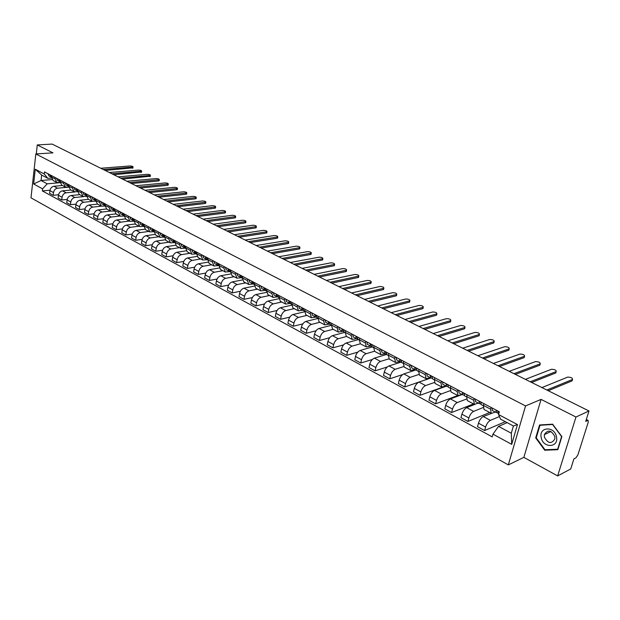<?xml version="1.0" encoding="UTF-8"?>
<svg xmlns="http://www.w3.org/2000/svg" width="620" height="620" viewBox="0 0 620 620"><rect width="100%" height="100%" fill="white"/><g stroke="black" fill="none" stroke-linecap="round" stroke-linejoin="round"><path stroke-width="0.93" d="M557.644 475.912L575.972 417.028L589 410.982L52.15 144.088L37.27 144.933L52.971 152.861L35.828 153.954L31 197.842L508.322 464.892L523.854 457.366L557.644 475.912L570.718 468.983L573.903 458.885L575.895 457.854L577.902 454.902L588.24 422.204L588.14 420.422L586.241 419.74M575.972 417.028L541.074 399.396L525.551 405.922L35.828 153.954M589 410.982L585.706 421.422L587.698 420.476M37.27 144.933L36.285 153.93M62.45 185.496L53.925 186.264C51.747 186.705 50.406 188.17 49.902 190.65L49.592 193.339L53.173 195.292L53.49 192.595C53.994 190.108 55.343 188.635 57.52 188.193L68.758 187.155M60.047 182.536L56.722 182.451L55.095 178.909L51.483 177.002L53.119 180.536L56.513 182.342M51.483 177.002L51.638 175.661M58.513 194.773L53.173 195.292M55.095 178.909L55.25 177.568M71.006 190.038L62.465 190.844C60.28 191.301 58.939 192.774 58.427 195.277L58.102 197.982L61.744 199.965L62.07 197.253C62.589 194.742 63.938 193.262 66.123 192.805L75.129 191.936M60.218 180.188L60.055 181.536L61.682 185.085L65.139 186.922M67.185 199.415L61.744 199.965M68.75 187.093L65.348 187.031L63.728 183.474L63.891 182.125M79.693 194.657L71.145 195.501C68.96 195.967 67.611 197.454 67.084 199.973L66.751 202.701L70.455 204.716L70.796 201.988C71.323 199.462 72.68 197.966 74.865 197.493L83.599 196.618M68.936 184.783L68.773 186.139L70.385 189.712L73.896 191.58M76.012 204.127L70.455 204.716M77.601 191.727L74.106 191.689L72.501 188.116L72.672 186.752M88.528 199.353L79.972 200.237C77.787 200.71 76.423 202.213 75.888 204.747L75.547 207.491L79.314 209.544L79.662 206.793C80.197 204.251 81.561 202.74 83.746 202.26L92.372 201.353M77.802 189.464L77.632 190.828L79.228 194.409L82.809 196.308M84.979 208.917L79.314 209.544M86.606 196.439L83.018 196.424L81.422 192.828L81.6 191.464M97.51 204.12L88.947 205.049C86.754 205.538 85.382 207.057 84.839 209.606L84.49 212.365L88.319 214.458L88.675 211.684C89.218 209.126 90.59 207.599 92.783 207.111L101.362 206.165M86.816 194.215L86.637 195.587L88.226 199.19L91.869 201.12M94.101 213.784L88.319 214.458M95.759 201.229L92.078 201.237L90.497 197.625L90.675 196.253M106.64 208.971L98.069 209.94C95.868 210.436 94.496 211.97 93.945 214.543L93.581 217.326L97.472 219.449L97.844 216.659C98.402 214.078 99.774 212.536 101.975 212.032L110.546 211.048M95.984 199.051L95.798 200.431L97.371 204.05L101.075 206.018M103.377 218.736L97.472 219.449M105.067 206.096L101.285 206.127L99.719 202.508L99.905 201.12M115.925 213.9L107.345 214.915C105.144 215.427 103.765 216.977 103.199 219.565L102.827 222.363L106.779 224.525L107.167 221.72C107.733 219.124 109.112 217.566 111.313 217.047L119.9 216.016M105.299 203.965L105.113 205.36L106.671 208.987L110.445 210.994M112.817 223.766L106.779 224.525M114.537 211.04L110.654 211.102L109.105 207.468L109.291 206.072M125.387 218.914L116.777 219.976C114.576 220.503 113.189 222.069 112.615 224.672L112.228 227.494L116.25 229.687L116.645 226.866C117.227 224.246 118.614 222.673 120.815 222.146L129.402 221.069M114.785 208.963L114.592 210.366L116.134 214.016L119.978 216.054M122.427 228.881L116.25 229.687M124.178 216.078L120.179 216.171L118.645 212.513L118.846 211.11M135.044 224.006L126.372 225.122C124.171 225.657 122.775 227.246 122.186 229.873L121.791 232.709L125.883 234.941L126.294 232.097C126.883 229.462 128.278 227.873 130.479 227.323L139.074 226.207M124.426 214.055L124.225 215.465L125.751 219.131L129.665 221.208M132.2 234.081L125.883 234.941M133.982 221.193L129.875 221.317L128.356 217.651L128.557 216.233M144.879 229.191L136.137 230.361C133.928 230.911 132.533 232.508 131.936 235.158L131.517 238.01L135.687 240.289L136.106 237.421C136.71 234.763 138.113 233.159 140.314 232.601L148.909 231.431M134.238 219.232L134.036 220.65L135.548 224.331L139.531 226.447M142.143 239.367L135.687 240.289M143.964 226.393L139.74 226.556L138.237 222.874L138.446 221.449M154.899 234.453L146.072 235.685C143.863 236.251 142.453 237.871 141.848 240.537L141.422 243.412L145.661 245.722L146.095 242.838C146.708 240.165 148.118 238.537 150.327 237.972L158.922 236.747M144.227 224.494L144.011 225.928L145.506 229.625L149.567 231.779M152.272 244.745L145.661 245.722M154.124 231.686L149.776 231.888L148.288 228.183L148.506 226.749M165.114 239.808L156.178 241.11C153.969 241.692 152.559 243.319 151.931 246.008L151.489 248.907L155.806 251.255L156.256 248.349C156.883 245.66 158.302 244.017 160.51 243.428L169.105 242.156M154.388 229.857L154.171 231.299L155.643 235.011L159.782 237.204M162.579 250.217L155.806 251.255M164.471 237.072L159.991 237.313L158.518 233.601L158.743 232.151M175.522 245.256L166.47 246.628C164.261 247.225 162.835 248.876 162.2 251.581L161.75 254.495L166.137 256.889L166.602 253.968C167.245 251.247 168.663 249.597 170.872 248.992L179.467 247.667M164.734 235.313L164.509 236.763L165.966 240.49L170.182 242.73M173.081 255.781L166.137 256.889M174.91 242.567L170.384 242.838L168.942 239.103L169.167 237.654M186.139 250.79L176.94 252.247C174.732 252.851 173.305 254.526 172.655 257.254L172.182 260.191L176.654 262.624L177.134 259.679C177.785 256.944 179.219 255.269 181.428 254.649L190.022 253.27M175.266 240.87L175.034 242.327L176.468 246.07L180.769 248.356M183.768 261.438L176.654 262.624M185.489 248.163L180.97 248.465L179.544 244.714L179.785 243.249M196.951 256.424L187.604 257.966C185.395 258.587 183.954 260.276 183.295 263.027L182.815 265.98L187.364 268.468L187.86 265.5C188.526 262.74 189.96 261.051 192.177 260.416L200.764 258.982M185.992 246.52L185.752 248L187.162 251.759L191.549 254.084M194.665 267.197L187.364 268.468M196.269 253.867L191.75 254.192L190.348 250.426L190.588 248.946M207.987 262.159L198.462 263.787C196.253 264.43 194.812 266.135 194.13 268.902L193.634 271.885L198.268 274.412L198.78 271.421C199.462 268.646 200.903 266.933 203.12 266.282L211.699 264.787M196.912 252.286L196.664 253.766L198.059 257.54L202.523 259.92M205.763 273.056L198.268 274.412M207.382 259.726L202.725 260.02L201.345 256.238L201.601 254.75M219.232 267.987L209.521 269.716C207.312 270.374 205.863 272.103 205.174 274.892L204.654 277.892L209.382 280.472L209.901 277.458C210.599 274.66 212.048 272.924 214.264 272.257L222.836 270.708M208.041 258.153L207.785 259.648L209.149 263.438L213.706 265.856M217.078 279.023L209.382 280.472M218.411 265.577L213.908 265.964L212.552 262.167L212.807 260.671M230.702 273.924L220.79 275.76C218.573 276.435 217.116 278.178 216.411 280.992L215.884 284.014L220.697 286.642L221.231 283.603C221.945 280.79 223.409 279.031 225.618 278.349L234.182 276.737M219.371 264.128L219.108 265.631L220.456 269.444L225.099 271.909M228.61 285.091L220.697 286.642M229.811 271.599L225.3 272.017L223.967 268.204L224.231 266.693M242.404 279.953L232.26 281.914C230.051 282.612 228.586 284.371 227.865 287.207L227.323 290.253L232.229 292.927L232.779 289.873C233.508 287.029 234.972 285.254 237.181 284.557L245.737 282.875M230.927 270.219L230.648 271.738L231.965 275.559L236.708 278.078M240.366 291.268L232.229 292.927M241.428 277.729L236.91 278.186L235.6 274.35L235.879 272.831M254.34 286.099L243.954 288.184C241.746 288.904 240.273 290.687 239.545 293.539L238.979 296.608L243.978 299.336L244.544 296.259C245.287 293.392 246.768 291.601 248.969 290.873L257.509 289.129M242.691 276.427L242.412 277.954L243.706 281.79L248.535 284.363M252.356 297.561L243.978 299.336M253.286 283.976L248.736 284.464L247.458 280.62L247.744 279.093M266.522 292.353L255.874 294.578C253.673 295.314 252.193 297.12 251.441 299.995L250.852 303.087L255.952 305.862L256.541 302.762C257.3 299.879 258.78 298.065 260.989 297.321L269.514 295.507M254.688 282.759L254.401 284.293L255.665 288.145L260.594 290.772M264.585 303.963L255.952 305.862M265.376 290.338L260.795 290.873L259.54 287.013L259.834 285.471M278.961 298.708L268.026 301.095C265.817 301.847 264.337 303.676 263.562 306.575L262.965 309.69L268.158 312.519L268.77 309.396C269.545 306.489 271.033 304.653 273.234 303.893L281.744 302.002M266.918 289.207L266.623 290.757L267.856 294.624L272.893 297.298M277.07 310.481L268.158 312.519M277.714 296.825L273.087 297.406L271.862 293.531L272.165 291.974M291.663 305.187L280.411 307.737C278.21 308.512 276.714 310.356 275.931 313.286L275.311 316.417L280.604 319.308L281.232 316.161C282.03 313.232 283.526 311.372 285.727 310.589L294.213 308.628M279.395 295.787L279.085 297.344L280.287 301.227L285.425 303.963M289.811 317.115L280.604 319.308M290.3 303.428L285.619 304.063L284.433 300.173L284.743 298.608M304.637 311.775L293.043 314.51C290.842 315.309 289.346 317.176 288.54 320.122L287.897 323.284L293.299 326.228L293.95 323.059C294.763 320.106 296.267 318.223 298.46 317.417L306.923 315.386M292.113 302.49L291.795 304.063L292.966 307.969L298.212 310.752M302.824 323.873L293.299 326.228M303.103 310.178L298.406 310.853L297.251 306.954L297.569 305.373M317.889 318.478L305.923 321.423C303.73 322.237 302.219 324.128 301.397 327.104L300.739 330.29L306.249 333.289L306.923 330.096C307.753 327.12 309.256 325.213 311.449 324.384L319.889 322.276M305.087 309.334L304.761 310.922L305.892 314.836L311.256 317.68M316.115 330.747L306.249 333.289M316.084 317.076L311.442 317.781L310.326 313.867L310.659 312.271M331.344 325.322L319.067 328.468C316.874 329.305 315.363 331.227 314.518 334.219L313.836 337.427L319.463 340.496L320.153 337.28C320.997 334.273 322.516 332.343 324.702 331.491L333.118 329.298M318.324 316.316L317.99 317.921L319.091 321.842L324.562 324.756M329.693 337.745L319.463 340.496M344.193 332.119L344.294 332.506M329.321 324.113L324.748 324.857L323.663 320.92L324.012 319.315M344.712 332.39L332.475 335.66C330.29 336.521 328.771 338.466 327.91 341.488L327.205 344.72L332.94 347.843L333.653 344.604C334.521 341.574 336.048 339.621 338.233 338.745L346.611 336.466M331.839 323.446L331.483 325.058L332.553 328.995L338.14 331.971M343.581 344.867L332.94 347.843M357.608 339.171L357.926 339.721M342.837 331.297L338.326 332.064L337.28 328.12L337.637 326.5M358.344 339.605L346.162 343C343.984 343.891 342.449 345.851 341.574 348.897L340.845 352.152L346.704 355.345L347.44 352.083C348.324 349.021 349.858 347.045 352.036 346.154L360.383 343.782M345.627 330.716L345.262 332.343L346.286 336.296L352.005 339.334M357.794 352.113L346.704 355.345M371.31 346.278L371.845 347.091M356.624 338.629L352.183 339.435L351.176 335.466L351.548 333.839M371.698 344.472L372.279 346.952L360.127 350.494C357.957 351.401 356.415 353.392 355.516 356.461L354.772 359.747L360.747 363.01L361.507 359.716C362.413 356.632 363.956 354.632 366.126 353.71L374.441 351.253M359.701 338.14L359.329 339.776L360.313 343.751L366.156 346.851M372.349 359.484L360.747 363.01M385.229 353.811L386.051 354.609M370.69 346.123L366.335 346.952L365.366 342.969L365.746 341.326M386.5 354.469L374.387 358.143C372.225 359.081 370.683 361.096 369.76 364.188L368.985 367.497L375.092 370.83L375.875 367.513C376.805 364.405 378.347 362.375 380.51 361.421L388.849 358.856M374.077 345.72L373.69 347.371L374.635 351.354L380.603 354.531M387.291 366.97L375.092 370.83M385.09 353.757L380.781 354.625L379.858 350.633L380.254 348.983M401.194 362.088L388.949 365.955C386.795 366.916 385.245 368.962 384.299 372.078L383.501 375.418L389.74 378.812L390.546 375.472C391.499 372.333 393.057 370.279 395.204 369.303L403.62 366.598M388.763 353.47L388.36 355.128L389.259 359.127L395.366 362.367M402.69 374.542L389.74 378.812M399.822 361.553L395.545 362.468L394.661 358.461L395.072 356.795M416.082 369.884L403.829 373.93C401.683 374.922 400.125 376.991 399.156 380.137L398.335 383.501L404.697 386.973L405.534 383.602C406.511 380.44 408.076 378.363 410.215 377.355L418.756 374.488M403.76 361.375L403.349 363.056L404.201 367.063L410.44 370.38M430.45 378.107L404.697 386.973M414.873 369.512L410.618 370.473L409.789 366.459L410.207 364.777M431.016 377.952L419.027 382.083C416.888 383.098 415.322 385.198 414.331 388.376L413.478 391.762L419.988 395.312L420.856 391.91C421.856 388.724 423.421 386.617 425.553 385.586L434.256 382.532M419.089 369.466L418.663 371.155L419.461 375.178L425.847 378.564M445.579 386.113L419.988 395.312M430.249 377.642L426.025 378.657L425.243 374.627L425.677 372.938M446.354 386.167L434.55 390.406C432.427 391.46 430.854 393.584 429.838 396.792L428.963 400.202L435.612 403.829L436.503 400.404C437.534 397.188 439.107 395.048 441.231 393.987L450.143 390.724M434.752 377.727L434.318 379.425L435.062 383.462L441.595 386.934M457.754 395.521L435.612 403.829M445.958 385.958L441.765 387.027L441.045 382.982L441.486 381.277M462.14 394.514L450.43 398.924C448.314 400.001 446.733 402.155 445.695 405.395L444.788 408.836L451.585 412.54L452.507 409.091C453.561 405.844 455.142 403.674 457.25 402.582L466.418 399.071M450.771 386.175L450.314 387.887L451.011 391.933L457.7 395.49M473.564 403.922L451.585 412.54M462.016 394.452L457.862 395.576L457.196 391.522L457.653 389.802M474.796 404.426L466.659 407.627C464.55 408.735 462.969 410.928 461.908 414.183L460.962 417.655L467.922 421.445L468.875 417.965C469.952 414.695 471.533 412.494 473.634 411.37L483.104 407.572M467.147 394.808L466.682 396.544L467.317 400.597L474.161 404.24M489.722 412.502L467.922 421.445M478.439 403.139L474.323 404.325L473.711 400.257L474.192 398.521M495.233 412.021L483.251 416.532C481.167 417.671 479.57 419.887 478.477 423.181L477.509 426.676L484.623 430.559L485.607 427.048C486.716 423.747 488.304 421.515 490.389 420.352L499.433 416.555M483.902 403.643L483.414 405.387L483.995 409.456L491.001 413.183M505.308 421.678L484.623 430.559M491.164 413.269L490.614 409.192L491.102 407.441M52.026 179.583L41.059 180.513L47.205 183.815L60.062 182.683M51.483 178.041L47.833 178.351L41.672 175.073L41.059 180.513L33.643 183.985L35.27 169.229L44.26 173.988L47.833 178.351M507.137 422.646L498.526 426.366L511.299 433.233L513.407 425.979L500.58 419.159L498.55 414.548L499.332 411.781L44.501 171.903L44.26 173.988M498.55 414.548L517.468 424.568L511.702 444.354L492.985 434.163L498.526 426.366M47.205 183.815L42.578 188.852L42.346 190.913L492.218 436.883L492.985 434.163M42.578 188.852L33.643 183.985M508.322 464.892L525.551 405.922M523.854 457.366L541.074 399.396M561.867 436.604L552.629 424.189L539.571 424.964L535.696 437.914L544.724 450.221L557.837 449.686L561.867 436.604M49.972 190.208L42.346 190.913M400.559 362.281L399.412 361.677M415.369 370.125L414.462 369.644M430.497 378.13L429.838 377.781M445.95 386.306L445.555 386.097M35.27 169.229L41.672 175.073M511.299 433.233L511.702 444.354M513.407 425.979L517.468 424.568M545.747 449.725L544.724 450.221M536.292 437.635L535.696 437.914M51.46 177.25L50.817 175.227M132.92 167.826L105.191 170.453M51.243 177.064L49.895 174.747M48.957 175.917L47.941 173.716M103.292 169.508L133.044 166.997C132.975 166.377 131.913 166.036 129.851 165.966L100.773 168.26M60.031 181.784L59.365 179.738M141.546 171.988L113.809 174.739M59.784 181.575L58.427 179.242M57.451 180.405L56.443 178.196M111.91 173.794L141.662 171.159C141.6 170.523 140.531 170.175 138.446 170.105L109.352 172.523M68.75 186.403L68.045 184.318M150.296 176.212L122.558 179.087M68.456 186.163L67.092 183.815M66.077 184.969L65.085 182.753M120.66 178.149L150.42 175.383C150.358 174.739 149.281 174.383 147.173 174.313L118.071 176.855M541.206 437.581C543.011 448.5 559.046 447.857 556.473 436.821C554.536 425.746 538.571 426.707 541.206 437.581M544.391 437.085C547.979 443.649 551.475 444.261 554.877 438.914L554.838 436.558C551.288 430.04 547.801 429.389 544.375 434.604L544.391 437.085M552.645 424.537L561.588 436.565L557.682 449.236L544.98 449.756L536.238 437.829L539.989 425.281L552.831 424.452M540.865 424.886L539.989 425.281M77.609 191.092L76.88 188.976M159.177 180.505L158.503 180.97L131.448 183.505M77.275 190.821L75.911 188.465M74.85 189.612L73.858 187.387M129.557 182.567L159.309 179.676C159.255 179.017 158.162 178.653 156.031 178.591L126.922 181.257M86.614 195.858L85.855 193.711M168.206 184.861L167.532 185.333L140.476 188M86.242 195.564L84.87 193.192M83.77 194.331L82.785 192.092M138.593 187.062L168.33 184.039C168.284 183.365 167.183 182.993 165.029 182.931L135.912 185.729M95.775 200.702L94.976 198.563M177.374 189.286L176.708 189.767L149.653 192.556M95.356 200.384L93.977 197.997M92.837 199.129L91.861 196.881M147.769 191.626L177.498 188.472C177.459 187.775 176.344 187.403 174.166 187.333L145.049 190.27M105.075 205.623L104.261 203.422M186.682 193.789L186.031 194.277L158.976 197.191M104.625 205.282L104.059 205.081L103.246 202.879M102.06 204.003L101.091 201.748M157.1 196.261L186.814 192.967C186.775 192.262 185.659 191.875 183.45 191.812L154.333 194.889M114.506 210.614L113.7 208.397M196.145 198.353L195.501 198.85L168.454 201.903M114.057 210.265L113.468 210.064L112.669 207.847M111.437 208.963L110.476 206.692M166.578 200.973L196.276 197.54C196.245 196.819 195.114 196.424 192.882 196.362L163.765 199.578M124.101 215.69L123.31 213.466M205.755 202.996L205.127 203.499L178.087 206.692M123.644 215.334L123.047 215.132L122.256 212.908M120.97 214.008L120.024 211.73M176.22 205.77L205.894 202.182C205.863 201.446 204.724 201.043 202.461 200.981L173.36 204.344M133.858 220.852L133.075 218.612M215.528 207.715L214.908 208.227L187.883 211.567M133.401 220.495L132.788 220.286L132.006 218.046M130.673 219.147L129.743 216.853M186.016 210.637L215.667 206.91C215.644 206.15 214.489 205.739 212.203 205.677L183.109 209.196M143.941 226.161L143.018 223.859M225.455 212.505L224.843 213.032L197.834 216.512M143.328 225.742L142.701 225.525L141.926 223.285M140.546 224.37L139.624 222.069M195.982 215.59L225.595 211.707C225.579 210.932 224.409 210.513 222.1 210.451L193.029 214.125M154.047 231.508L153.14 229.199M235.546 217.38L234.949 217.915L207.963 221.549M153.434 231.082L152.791 230.865L152.024 228.61M150.598 229.679L149.683 227.37M206.119 220.627L235.693 216.581C235.678 215.791 234.499 215.365 232.159 215.303L203.112 219.139M164.339 236.949L163.44 234.631M245.807 222.34L245.218 222.882L218.263 226.672M163.719 236.514L163.06 236.297L162.308 234.035M160.82 235.088L159.921 232.771M216.419 225.75L245.954 221.542C245.946 220.728 244.753 220.294 242.381 220.24L213.365 224.231M174.809 242.49L173.925 240.157M256.238 227.377L255.657 227.928L228.741 231.88M174.189 242.048L173.507 241.823L172.771 239.553M171.228 240.599L170.337 238.266M226.904 230.965L256.385 226.587C256.385 225.758 255.184 225.308 252.782 225.254L223.797 229.415M185.473 248.132L184.597 245.784M266.848 232.5L266.282 233.058L239.397 237.173M184.543 246.062L184.388 245.675M184.845 247.682L184.148 247.458L183.427 245.171M181.823 246.202L180.947 243.862M237.569 236.267L266.995 231.717C267.003 230.865 265.786 230.408 263.353 230.353L234.406 234.693M196.331 253.874L195.471 251.519M277.636 237.708L277.078 238.281L250.24 242.567M195.409 251.813L195.23 251.394M195.703 253.417L194.99 253.185L194.277 250.891M192.619 251.914L191.75 249.558M248.426 241.661L277.783 236.933C277.799 236.057 276.574 235.592 274.11 235.538L245.202 240.064M207.739 259.935L206.537 257.362M288.61 243.009L288.067 243.59L261.276 248.054M206.476 257.672L206.274 257.222M206.762 259.261L206.026 259.028L205.321 256.719M203.608 257.726L202.756 255.363M259.47 247.155L288.765 242.234C288.781 241.343 287.541 240.87 285.045 240.816L256.192 245.528M218.651 265.685L217.822 263.306M299.778 248.403L299.243 248.992L272.505 253.634M217.752 263.632L217.527 263.159M218.023 265.213L217.263 264.972L216.581 262.655M214.799 263.647L213.962 261.276M270.708 252.743L299.933 247.636C299.956 246.721 298.701 246.233 296.174 246.179L267.375 251.085M230.129 271.754L229.315 269.375M311.139 253.89L310.62 254.495L283.937 259.323M229.245 269.7L228.989 269.204M229.493 271.273L228.718 271.033L228.052 268.708M226.199 269.677L225.386 267.298M282.154 258.431L311.294 253.131C311.325 252.193 310.062 251.697 307.497 251.643L278.76 256.742M241.823 277.938L241.025 275.551M322.695 259.478L322.191 260.09L295.577 265.104M240.917 275.861L240.676 275.365M241.188 277.458L240.389 277.21L239.738 274.869M237.824 275.822L237.018 273.435M293.81 264.228L322.857 258.718C322.896 257.757 321.617 257.254 319.013 257.199L290.354 262.508M253.743 284.247L252.96 281.844M334.467 265.159L333.971 265.779L307.435 271.002M252.821 282.147L252.58 281.643M253.107 283.751L252.286 283.503L251.65 281.154M249.666 282.092L248.876 279.69M305.675 270.126L334.622 264.407C334.668 263.423 333.374 262.911 330.739 262.857L302.157 268.375M265.887 290.672L265.127 288.261M346.44 270.948L345.968 271.576L319.509 277.001M264.957 288.548L264.717 288.044M265.259 290.168L264.415 289.912L263.795 287.556M261.733 288.478L260.966 286.068M317.758 276.132L346.603 270.204C346.658 269.196 345.348 268.662 342.674 268.615L314.177 274.35M278.279 297.228L277.535 294.802M358.639 276.838L358.174 277.481L331.808 283.115M277.326 295.074L277.094 294.57M277.644 296.716L276.776 296.453L276.171 294.082M274.04 294.988L273.296 292.57M330.072 282.255L358.802 276.101C358.864 275.071 357.538 274.528 354.826 274.474L326.422 280.442M290.912 303.909L290.191 301.475M371.054 282.836L370.605 283.487L344.333 289.346M289.935 301.731L289.711 301.227M290.276 303.389L289.377 303.126L288.796 300.747M286.587 301.622L285.859 299.197M342.62 288.494L371.225 282.108C371.287 281.046 369.946 280.496 367.203 280.442L338.892 286.642M303.792 310.728L303.095 308.287M383.71 288.951L383.269 289.61L357.104 295.694M302.808 308.52L302.583 308.016M303.165 310.194L302.242 309.923L301.676 307.536M299.39 308.396L298.677 305.954M355.399 294.849L383.873 288.222C383.943 287.137 382.587 286.572 379.804 286.517L351.602 292.958M316.944 317.68L316.262 315.231M396.591 295.174L396.172 295.841L370.117 302.165M315.929 315.448L315.712 314.937M316.308 317.138L315.355 316.867L314.813 314.464M312.449 315.301L311.759 312.852M368.427 301.32L396.761 294.454C396.839 293.345 395.467 292.764 392.646 292.71L364.56 299.398M330.351 324.772L329.693 322.315M409.719 301.514L409.308 302.196L383.377 308.752M329.321 322.516L329.104 322.005M329.724 324.221L328.74 323.942L328.22 321.532M325.763 322.346L325.105 319.889M381.711 307.923L409.89 300.801C409.975 299.669 408.588 299.072 405.72 299.018L377.766 305.962M344.046 332.018L343.41 329.546M423.096 307.977L422.7 308.667L396.901 315.479M342.992 329.724L342.783 329.212M343.41 331.452L342.403 331.173L341.899 328.755M339.357 329.538L338.721 327.073M395.25 314.658L423.266 307.272C423.359 306.11 421.949 305.497 419.05 305.451L391.236 312.658M358.019 339.411L357.407 336.931M436.728 314.565L436.348 315.262L410.688 322.33M356.942 337.086L356.74 336.575M357.391 338.83L356.345 338.551L355.865 336.118M353.237 336.877L352.617 334.405M409.061 321.524L436.906 313.867C436.999 312.674 435.573 312.054 432.628 312L404.961 319.486M450.624 321.284L450.267 321.989L424.754 329.329M371.186 344.604L370.985 344.092M371.659 346.363L370.582 346.076L370.125 343.643M367.404 344.371L366.808 341.891M423.15 328.53L450.802 320.594C450.903 319.37 449.461 318.726 446.47 318.672L418.965 326.446M386.849 354.663L386.299 352.168M464.799 328.127L464.45 328.848L439.107 336.459M385.733 352.284L385.539 351.765M386.229 354.059L385.113 353.772L384.695 351.323M381.866 352.028L381.3 349.533M437.518 335.668L464.977 327.445C465.085 326.19 463.621 325.539 460.582 325.485L433.248 333.552M401.737 362.537L401.21 360.034M479.245 335.11L478.911 335.839L453.747 343.736M400.59 360.127L400.404 359.608M401.117 361.917L399.962 361.623L399.567 359.166M396.645 359.84L396.11 357.345M452.182 342.961L479.43 334.436C479.539 333.149 478.051 332.475 474.974 332.421L447.826 340.798M416.942 370.582L416.446 368.071M493.985 342.24L493.667 342.969L468.689 351.168M415.772 368.133L415.594 367.621M415.935 368.218L416.369 368.327M416.33 369.946L415.137 369.652L414.772 367.179M411.734 367.831L411.231 365.32M467.147 350.401L494.171 341.566C494.279 340.248 492.776 339.558 489.653 339.504L462.706 348.192M432.481 378.797L432.016 376.278M509.02 349.502L508.718 350.246L483.941 358.748M431.288 376.325L431.117 375.805M431.443 376.402L431.946 376.518M431.877 378.146L430.637 377.851L430.303 375.379M427.164 375.983L426.684 373.472M482.43 357.996L509.206 348.843C509.322 347.487 507.796 346.781 504.634 346.727L477.888 355.74M448.361 387.198L447.935 384.671M524.365 356.919L524.078 357.67L499.511 366.49M447.144 384.687L446.981 384.175M447.299 384.772L447.865 384.896M447.764 386.531L446.485 386.237L446.183 383.749M442.928 384.322L442.486 381.804M498.023 365.754L524.551 356.267C524.667 354.873 523.125 354.152 519.909 354.097L493.396 363.452M464.605 395.793L464.21 393.258M540.02 364.49L539.749 365.242L515.414 374.395M463.357 393.243L463.202 392.724M463.504 393.328L464.147 393.46M464.016 395.103L462.69 394.808L462.419 392.313M459.04 392.855L458.637 390.321M513.957 373.674L540.214 363.839C540.33 362.413 538.764 361.669 535.502 361.615L509.221 371.318M481.205 404.581L480.849 402.039M556 372.217L555.753 372.976L531.658 382.47M479.934 401.993L479.787 401.473M480.082 402.07L480.795 402.217M480.632 403.868L479.26 403.574L479.02 401.07M475.525 401.574L475.153 399.032M530.232 381.765L556.194 371.574C556.318 370.109 554.722 369.349 551.413 369.288L525.396 379.363M498.201 413.563L497.875 411.014M572.322 380.106L572.089 380.874L548.25 390.724M496.899 410.944L496.76 410.425M497.039 411.021L497.829 411.176M497.635 412.835L496.209 412.54L496.008 410.029M492.381 410.486L492.048 407.945M546.856 390.026L572.516 379.463C572.64 377.968 571.02 377.185 567.657 377.123L541.919 387.57M490.389 420.352L483.251 416.532M473.634 411.37L466.659 407.627M457.25 402.582L450.43 398.924M441.231 393.987L434.55 390.406M425.553 385.586L419.027 382.083M410.215 377.355L403.829 373.93M395.204 369.303L388.949 365.955M380.51 361.421L374.387 358.143M366.126 353.71L360.127 350.494M352.036 346.154L346.162 343M338.233 338.745L332.475 335.66M324.702 331.491L319.067 328.468M311.449 324.384L305.923 321.423M298.46 317.417L293.043 314.51M285.727 310.589L280.411 307.737M273.234 303.893L268.026 301.095M260.989 297.321L255.874 294.578M248.969 290.873L243.954 288.184M237.181 284.557L232.26 281.914M225.618 278.349L220.79 275.76M214.264 272.257L209.521 269.716M203.12 266.282L198.462 263.787M192.177 260.416L187.604 257.966M181.428 254.649L176.94 252.247M170.872 248.992L166.47 246.628M160.51 243.428L156.178 241.11M150.327 237.972L146.072 235.685M140.314 232.601L136.137 230.361M130.479 227.323L126.372 225.122M120.815 222.146L116.777 219.976M111.313 217.047L107.345 214.915M101.975 212.032L98.069 209.94M92.783 207.111L88.947 205.049M83.746 202.26L79.972 200.237M74.865 197.493L71.145 195.501M66.123 192.805L62.465 190.844M57.52 188.193L53.925 186.264M473.711 400.257L466.682 396.544M457.196 391.522L450.314 387.887M441.045 382.982L434.318 379.425M425.243 374.627L418.663 371.155M409.789 366.459L403.349 363.056M394.661 358.461L388.36 355.128M379.858 350.633L373.69 347.371M365.366 342.969L359.329 339.776M351.176 335.466L345.262 332.343M337.28 328.12L331.483 325.058M323.663 320.92L317.99 317.921M310.326 313.867L304.761 310.922M297.251 306.954L291.795 304.063M284.433 300.173L279.085 297.344M271.862 293.531L266.623 290.757M259.54 287.013L254.401 284.293M247.458 280.62L242.412 277.954M235.6 274.35L230.648 271.738M223.967 268.204L219.108 265.631M212.552 262.167L207.785 259.648M201.345 256.238L196.664 253.766M190.348 250.426L185.752 248M179.544 244.714L175.034 242.327M168.942 239.103L164.509 236.763M158.518 233.601L154.171 231.299M148.288 228.183L144.011 225.928M138.237 222.874L134.036 220.65M128.356 217.651L124.225 215.465M118.645 212.513L114.592 210.366M109.105 207.468L105.113 205.36M99.719 202.508L95.798 200.431M90.497 197.625L86.637 195.587M81.422 192.828L77.632 190.828M72.501 188.116L68.773 186.139M63.728 183.474L60.055 181.536M490.614 409.192L483.414 405.387M468.875 417.965L461.908 414.183M452.507 409.091L445.695 405.395M436.503 400.404L429.838 396.792M420.856 391.91L414.331 388.376M405.534 383.602L399.156 380.137M390.546 375.472L384.299 372.078M375.875 367.513L369.76 364.188M361.507 359.716L355.516 356.461M347.44 352.083L341.574 348.897M333.653 344.604L327.91 341.488M320.153 337.28L314.518 334.219M306.923 330.096L301.397 327.104M293.95 323.059L288.54 320.122M281.232 316.161L275.931 313.286M268.77 309.396L263.562 306.575M256.541 302.762L251.441 299.995M244.544 296.259L239.545 293.539M232.779 289.873L227.865 287.207M221.231 283.603L216.411 280.992M209.901 277.458L205.174 274.892M198.78 271.421L194.13 268.902M187.86 265.5L183.295 263.027M177.134 259.679L172.655 257.254M166.602 253.968L162.2 251.581M156.256 248.349L151.931 246.008M146.095 242.838L141.848 240.537M136.106 237.421L131.936 235.158M126.294 232.097L122.186 229.873M116.645 226.866L112.615 224.672M107.167 221.72L103.199 219.565M97.844 216.659L93.945 214.543M88.675 211.684L84.839 209.606M79.662 206.793L75.888 204.747M70.796 201.988L67.084 199.973M62.07 197.253L58.427 195.277M53.49 192.595L49.902 190.65M485.607 427.048L478.477 423.181M132.37 167.175L132.215 168.26M141.004 171.345L140.849 172.438M149.769 175.569L149.606 176.669M158.666 179.862L158.503 180.97M167.71 184.218L167.532 185.333M176.886 188.65L176.708 189.767M186.217 193.145L186.031 194.277M195.688 197.718L195.501 198.85M205.313 202.36L205.127 203.499M215.101 207.08L214.908 208.227M225.044 211.877L224.843 213.032M235.151 216.752L234.949 217.915M245.427 221.712L245.218 222.882M255.882 226.749L255.657 227.928M266.507 231.872L266.282 233.058M277.31 237.088L277.078 238.281M288.308 242.389L288.067 243.59M299.491 247.783L299.243 248.992M310.868 253.27L310.62 254.495M322.454 258.858L322.191 260.09M334.234 264.538L333.971 265.779M346.239 270.328L345.968 271.576M358.453 276.226L358.174 277.481M370.899 282.224L370.605 283.487M383.563 288.331L383.269 289.61M396.474 294.562L396.172 295.841M409.626 300.901L409.308 302.196M423.026 307.365L422.7 308.667M436.682 313.953L436.348 315.262M450.608 320.672L450.267 321.989M464.799 327.515L464.45 328.848M479.275 334.498L478.911 335.839M494.039 341.62L493.667 342.969M509.105 348.882L508.718 350.246M524.474 356.298L524.078 357.67M540.159 363.863L539.749 365.242M555.776 372.961L556.194 371.574L555.753 372.976M572.516 379.471L572.089 380.874L572.516 379.463M586.311 419.5L588.14 420.422M48.809 175.855L50.639 176.824M133.044 166.997L132.889 168.082M57.296 180.35L59.164 181.334M141.662 171.159L141.507 172.251M65.929 184.915L67.828 185.915M150.42 175.383L150.257 176.483M550.971 431.52L544.375 434.604M74.702 189.55L76.632 190.573M159.309 179.676L159.138 180.784M83.623 194.269L85.583 195.308M168.33 184.039L168.16 185.155M92.69 199.067L94.69 200.128M177.498 188.472L177.328 189.588M101.905 203.949L103.943 205.026M186.814 192.967L186.636 194.091M111.282 208.909L113.359 210.002M196.276 197.54L196.091 198.671M120.823 213.954L122.931 215.07M205.894 202.182L205.701 203.329M130.525 219.085L132.68 220.224M215.667 206.91L215.465 208.056M140.399 224.308L142.592 225.471M225.595 211.707L225.393 212.862M150.443 229.625L152.675 230.803M235.693 216.581L235.484 217.744M160.673 235.034L162.944 236.236M245.954 221.542L245.737 222.712M171.081 240.537L173.399 241.769M256.385 226.587L256.169 227.765M185.326 248.078L185.713 248.279M181.675 246.148L184.039 247.396M266.995 231.717L266.771 232.903M196.183 253.82L196.625 254.053M192.471 251.852L194.874 253.131M277.783 236.933L277.558 238.126M203.461 257.672L205.91 258.966M288.765 242.234L288.525 243.443M218.504 265.631L219.069 265.926M214.652 263.593L217.155 264.918M299.933 247.636L299.685 248.845M229.981 271.7L230.609 272.033M226.06 269.623L228.61 270.971M311.294 253.131L311.038 254.347M241.676 277.884L242.366 278.248M237.677 275.768L240.281 277.148M322.857 258.718L322.601 259.951M253.596 284.192L254.347 284.596M249.519 282.038L252.177 283.441M334.622 264.407L334.358 265.647M265.748 290.617L266.569 291.059M261.594 288.424L264.306 289.858M346.603 270.204L346.332 271.444M278.132 297.174L279.031 297.647M273.901 294.934L276.667 296.399M358.802 276.101L358.523 277.357M290.772 303.854L291.741 304.374M286.448 301.576L289.276 303.064M371.225 282.108L370.938 283.371M303.653 310.674L304.699 311.232M299.251 308.341L302.134 309.868M383.873 288.222L383.579 289.494M316.804 317.626L317.928 318.223M312.302 315.255L315.255 316.812M396.761 294.454L396.459 295.74M330.212 324.725L331.421 325.368M325.624 322.299L328.639 323.888M409.89 300.801L409.58 302.095M343.906 331.971L345.201 332.653M339.225 329.491L342.294 331.119M423.266 307.272L422.949 308.574M357.88 339.357L359.267 340.093M353.098 336.831L356.244 338.497M436.906 313.867L436.573 315.177M372.147 346.906L373.628 347.688M367.265 344.325L370.481 346.022M450.802 320.594L450.461 321.912M386.717 354.617L388.291 355.446M381.734 351.982L385.02 353.718M464.977 327.445L464.628 328.778M401.605 362.491L403.279 363.374M396.513 359.794L399.869 361.576M479.43 334.436L479.066 335.776M416.811 370.535L418.585 371.473M411.61 367.784L415.043 369.597M494.171 341.566L493.799 342.922M432.349 378.758L434.24 379.758M427.033 375.945L430.543 377.805M509.206 348.843L508.826 350.199M448.237 387.159L450.236 388.221M442.796 384.284L446.392 386.19M524.551 356.267L524.156 357.632M464.481 395.754L466.596 396.87M458.916 392.809L462.597 394.762M540.214 363.839L539.803 365.219M481.089 404.542L483.329 405.728M475.4 401.535L479.167 403.527M498.077 413.525L498.736 413.881M492.264 410.448L496.124 412.494"/></g></svg>
